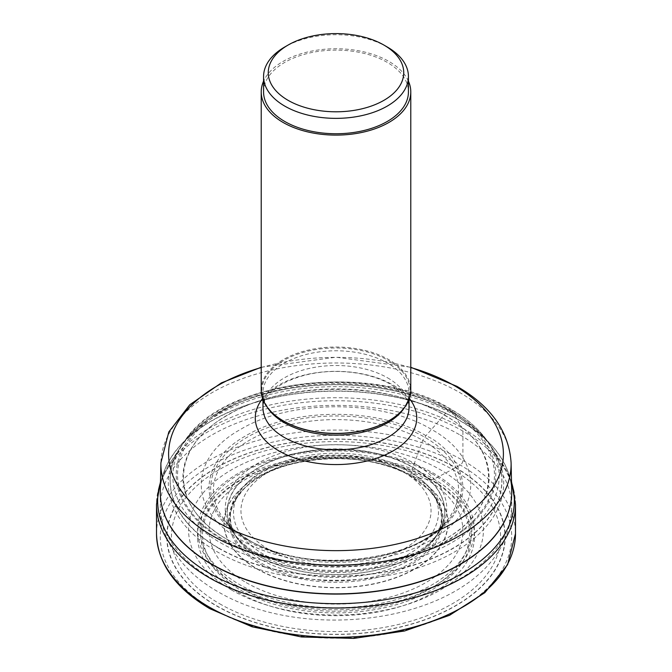 <?xml version="1.0" encoding="UTF-8"?>
<svg xmlns="http://www.w3.org/2000/svg" width="672" height="672" viewBox="0 0 672 672"><rect width="100%" height="100%" fill="white"/><g stroke="black" fill="none" stroke-linecap="round" stroke-linejoin="round"><path stroke-width="0.5" stroke-dasharray="3.36 2.52" d="M227.926 539.801C284.197 573.997 387.803 573.997 444.074 539.801C503.303 507.318 503.303 447.502 444.074 415.019A1500.761 866.468 -60 0 1 431.491 429.425A1312.391 757.714 -60 0 1 425.956 435.683L422.696 440.328L412.944 467.284A10.307 5.947 120 0 0 412.868 467.51A144.606 83.488 -60 0 1 410.953 472.97L411.104 476.204L411.802 476.608A438.043 252.907 -60 0 1 415.103 477.313A7.77 4.486 120 0 0 415.237 477.338A902.563 521.094 120 0 0 425.754 479.002A853.709 492.895 120 0 0 430.408 479.64A832.49 480.64 120 0 0 431.516 479.774L433.952 479.17L455.482 467.746A9.769 5.645 120 0 0 455.658 467.645L460.253 465.041A3.772 2.176 120 0 0 462.916 460.421L462.916 431.088A9.425 5.443 120 0 0 462.118 427.896L454.566 415.019A1164.005 672.042 -60 0 1 453.331 412.793A8.14 4.696 120 0 0 453.256 412.667A349.885 202.012 120 0 0 451.366 409.626L448.98 409.559L448.048 410.424A125.076 72.215 -60 0 1 444.234 414.834A10.517 6.073 120 0 0 444.074 415.019C387.803 380.822 284.197 380.822 227.926 415.019C168.697 447.502 168.697 507.318 227.926 539.801M240.509 539.683C290.228 569.898 381.772 569.898 431.491 539.683C483.823 510.98 483.823 458.128 431.491 429.425C381.772 399.21 290.228 399.21 240.509 429.425C188.177 458.128 188.177 510.98 240.509 539.683M246.044 539.557C196.745 512.509 196.745 462.722 246.044 435.683C292.883 407.215 379.117 407.215 425.956 435.683C455.885 448.787 491.316 500.405 425.956 539.557C358.151 577.29 268.741 556.836 246.044 539.557M261.215 390.222A74.785 43.176 180 0 1 307.381 350.33A74.785 43.176 180 0 1 388.878 359.688A74.785 43.176 180 0 1 410.785 390.222M408.433 81.178A74.785 43.176 0 0 0 388.878 61.396A74.785 43.176 0 0 0 316.277 50.282A74.785 43.176 0 0 0 263.567 81.178M263.567 91.93A72.433 41.815 180 0 1 308.28 53.298A72.433 41.815 180 0 1 387.215 62.362A72.433 41.815 180 0 1 408.433 91.93M387.215 46.973A72.433 41.815 0 0 0 284.785 46.973M211.747 608.504A175.72 101.447 0 0 0 460.253 608.504A175.72 101.447 0 0 0 460.253 465.041A175.72 101.447 0 0 0 211.747 465.041A175.72 101.447 0 0 0 211.747 608.504M455.658 467.645A169.226 97.7 180 0 1 455.658 605.816A169.226 97.7 180 0 1 216.342 605.816A169.226 97.7 180 0 1 216.342 467.645A169.226 97.7 180 0 1 455.658 467.645M156.517 533.694A179.483 103.622 180 0 1 267.313 437.959A179.483 103.622 180 0 1 462.916 460.421A179.483 103.622 180 0 1 515.483 533.694M515.483 504.361A179.483 103.622 0 0 0 462.916 431.088A179.483 103.622 0 0 0 267.313 408.618A179.483 103.622 0 0 0 156.517 504.361M511.51 482.387A178.357 102.976 0 0 0 500.951 461.538A178.357 102.976 0 0 0 462.118 427.896A178.357 102.976 0 0 0 171.049 461.538A178.357 102.976 0 0 0 160.49 482.387M160.507 481.538L171.049 461.538L178.576 450.131A167.681 96.81 180 0 0 217.434 551.93A167.681 96.81 0 0 0 426.275 565.06A167.681 96.81 0 0 0 493.424 450.131L493.424 450.131A167.681 96.81 0 0 0 454.566 415.019A167.681 96.81 180 0 0 178.576 450.131L180.037 447.821A165.934 95.802 180 0 1 453.331 412.793A165.934 95.802 0 0 1 491.963 447.821L500.951 461.538L511.493 481.538M218.669 548.268A165.934 95.802 0 0 0 425.107 561.347A165.934 95.802 0 0 0 491.963 447.821L490.291 445.276A165.824 95.743 0 0 0 490.291 445.276A165.824 95.743 0 0 0 453.256 412.667A165.824 95.743 180 0 0 181.709 445.276A165.824 95.743 180 0 1 181.709 445.276L180.037 447.821A165.934 95.802 180 0 0 218.669 548.268M218.744 548.058A165.824 95.743 0 0 0 426.913 560.431A165.824 95.743 0 0 0 490.3 445.284L486.839 440.336A163.153 94.198 0 0 0 486.822 440.311A163.153 94.198 0 0 0 451.366 409.626A163.153 94.198 180 0 0 185.178 440.311A163.153 94.198 180 0 1 185.178 440.311L181.7 445.284A165.824 95.743 180 0 0 218.744 548.058M220.634 542.842A163.153 94.198 0 0 0 426.527 554.602A163.153 94.198 0 0 0 486.839 440.336C478.313 428.492 466.351 418.127 450.946 409.214C374.909 361.838 224.465 378.874 185.178 440.311A163.153 94.198 180 0 0 220.634 542.842M223.02 540.011A159.776 92.249 0 0 0 448.98 540.011A159.776 92.249 0 0 0 448.98 409.559A159.776 92.249 180 0 0 223.02 409.559A159.776 92.249 180 0 0 223.02 540.011M223.952 539.809A158.458 91.484 0 0 0 448.048 539.809A158.458 91.484 0 0 0 448.048 410.424A158.458 91.484 180 0 0 223.952 410.424A158.458 91.484 180 0 0 223.952 539.809M227.766 539.809A153.065 88.368 0 0 0 444.234 539.809A153.065 88.368 0 0 0 444.234 414.834A153.065 88.368 180 0 0 227.766 414.834A153.065 88.368 180 0 0 227.766 539.809M247.355 539.515A125.353 72.374 0 0 0 424.645 539.515A125.353 72.374 0 0 0 424.645 437.161A125.353 72.374 180 0 0 247.355 437.161A125.353 72.374 180 0 0 247.355 539.515M249.304 540.439A122.606 70.787 0 0 0 446.72 520.792A122.606 70.787 0 0 0 422.696 440.328A122.606 70.787 180 0 0 265.289 432.55A122.606 70.787 180 0 0 225.28 520.792A122.606 70.787 180 0 0 249.304 540.439M257.687 553.837A110.754 63.941 0 0 0 439.244 531.77A110.754 63.941 0 0 0 414.313 463.411A110.754 63.941 180 0 0 275.503 455.07A110.754 63.941 180 0 0 232.756 531.77L225.28 520.792C233.075 529.36 235.267 531.51 248.598 539.801C303.576 576.038 420.076 560.767 446.72 520.792L437.455 534.433A108.814 62.824 0 0 0 437.455 534.425A108.814 62.824 0 0 0 412.944 467.284A108.814 62.824 180 0 0 276.578 459.077A108.814 62.824 180 0 0 234.545 534.425A108.814 62.824 180 0 0 234.545 534.433L232.756 531.77A110.754 63.941 180 0 0 257.687 553.837M234.545 534.433A108.814 62.824 180 0 0 259.056 556.13A108.814 62.824 0 0 0 437.455 534.433M437.455 534.425L434.154 539.347A106 61.194 0 0 0 434.154 539.347A106 61.194 0 0 1 261.047 559.524A106 61.194 180 0 1 237.854 539.364L233.797 533.274A108.704 62.765 180 0 0 259.132 556.265A108.704 62.765 0 0 0 438.203 533.274L438.203 533.274A108.704 62.765 0 0 0 412.868 467.51A108.704 62.765 180 0 0 277.654 458.934A108.704 62.765 180 0 0 233.797 533.274L234.545 534.425M434.154 539.347A106 61.194 0 0 0 410.953 472.97A106 61.194 180 0 0 277.36 465.268A106 61.194 180 0 0 237.846 539.347A106 61.194 180 0 1 237.846 539.347C232.991 532.4 230.53 525.302 230.471 518.062C229.984 513.458 231.706 507.31 235.628 499.624L242.945 490.006A106.21 61.32 180 0 1 411.104 476.204A106.21 61.32 0 0 1 429.055 490.006L411.415 476.465C365.341 447.493 272.622 455.381 242.945 490.006A106.21 61.32 180 0 0 260.896 562.918A106.21 61.32 0 0 0 399.781 568.596A106.21 61.32 0 0 0 429.055 490.006L436.355 499.598L440.773 510.754L441.529 518.02L440.899 524.194L438.858 530.888L434.146 539.364M260.198 564.136A107.201 61.891 0 0 0 411.802 564.136A107.201 61.891 0 0 0 411.802 476.608A107.201 61.891 180 0 0 260.198 476.608A107.201 61.891 180 0 0 260.198 564.136M256.897 568.646A111.871 64.588 0 0 0 415.103 568.646A111.871 64.588 0 0 0 415.103 477.313A111.871 64.588 180 0 0 256.897 477.313A111.871 64.588 180 0 0 256.897 568.646M256.763 568.823A112.056 64.697 0 0 0 415.237 568.823A112.056 64.697 0 0 0 415.237 477.338A112.056 64.697 180 0 0 256.763 477.338A112.056 64.697 180 0 0 256.763 568.823M246.246 582.641A126.924 73.282 0 0 0 425.754 582.641A126.924 73.282 0 0 0 425.754 479.002A126.924 73.282 180 0 0 246.246 479.002A126.924 73.282 180 0 0 246.246 582.641M241.592 588.647A133.51 77.078 0 0 0 430.408 588.647A133.51 77.078 0 0 0 430.408 479.64A133.51 77.078 180 0 0 241.592 479.64A133.51 77.078 180 0 0 241.592 588.647M240.484 590.066A135.08 77.986 0 0 0 431.516 590.066A135.08 77.986 0 0 0 431.516 479.774A135.08 77.986 180 0 0 240.484 479.774A135.08 77.986 180 0 0 240.484 590.066M238.048 592.267A138.524 79.976 0 0 0 433.952 592.267A138.524 79.976 0 0 0 433.952 479.17A138.524 79.976 180 0 0 238.048 479.17A138.524 79.976 180 0 0 238.048 592.267M219.635 603.75A164.564 95.004 0 0 0 452.365 603.75A164.564 95.004 0 0 0 452.365 469.392A164.564 95.004 180 0 0 219.635 469.392A164.564 95.004 180 0 0 219.635 603.75M216.518 605.707A168.966 97.558 0 0 0 455.482 605.707A168.966 97.558 0 0 0 455.482 467.746A168.966 97.558 180 0 0 216.518 467.746A168.966 97.558 180 0 0 216.518 605.707M268.792 549.469A95.046 54.877 0 0 0 268.834 549.494A95.046 54.877 180 0 0 403.234 549.461A95.046 54.877 180 0 0 403.208 471.862A95.046 54.877 180 0 0 403.166 471.836A95.046 54.877 0 0 0 268.766 471.878A95.046 54.877 0 0 0 268.792 549.469M263.567 554.274A102.505 59.178 180 0 1 263.516 554.249A102.505 59.178 180 0 1 263.5 470.568A102.505 59.178 180 0 1 408.433 470.526A102.505 59.178 180 0 1 408.484 470.56A102.505 59.178 180 0 1 408.5 554.232A102.505 59.178 180 0 1 263.567 554.274M432.071 473.852A135.87 78.439 0 0 0 239.971 473.827A135.87 78.439 0 0 0 239.845 584.741A135.87 78.439 0 0 0 239.929 584.791A135.87 78.439 0 0 0 432.029 584.808A135.87 78.439 0 0 0 432.155 473.903A135.87 78.439 0 0 0 432.071 473.852M238.174 586.379A138.356 79.876 0 0 0 433.826 586.379A138.356 79.876 0 0 0 433.826 473.416A138.356 79.876 0 0 0 238.174 473.416A138.356 79.876 0 0 0 238.174 586.379M231.739 590.092A147.454 85.134 180 0 1 231.739 469.703A147.454 85.134 180 0 1 440.261 469.703A147.454 85.134 180 0 1 440.261 590.092A147.454 85.134 180 0 1 231.739 590.092M460.253 435.086A175.72 101.447 180 0 1 511.72 506.822A175.72 101.447 180 0 1 403.242 600.55A175.72 101.447 180 0 1 211.747 578.558A175.72 101.447 180 0 1 160.28 506.822A175.72 101.447 180 0 1 268.758 413.095A175.72 101.447 180 0 1 460.253 435.086M511.711 491.912A175.72 101.447 0 0 0 460.253 420.907A175.72 101.447 0 0 0 460.202 420.874A175.72 101.447 0 0 0 269.304 398.782A175.72 101.447 0 0 0 160.289 491.912M160.297 491.182A175.711 101.447 180 0 1 269.724 398.479A175.711 101.447 180 0 1 460.194 420.672A175.711 101.447 180 0 1 460.253 420.706A175.711 101.447 180 0 1 511.703 491.182M511.098 462.84A175.106 101.094 0 0 0 459.892 392.641A175.106 101.094 0 0 0 459.824 392.599A175.106 101.094 0 0 0 269.984 370.448A175.106 101.094 0 0 0 160.902 462.84M261.215 367.542A167.395 96.642 180 0 1 410.785 367.542M409.391 398.53A80.732 46.612 0 0 0 393.086 384.997A80.732 46.612 0 0 0 393.053 384.972A80.732 46.612 0 0 0 262.609 398.53M387.601 377.849A73.021 42.16 180 0 1 387.635 377.866A73.021 42.16 180 0 1 409.021 407.669C408.685 405.888 411.205 397.975 390.558 384.334C362.586 368.214 309.658 364.711 275.318 388.366C267.028 394.808 262.92 401.243 262.979 407.669A73.021 42.16 180 0 1 308.036 368.726A73.021 42.16 180 0 1 387.601 377.849M404.46 407.602A73.021 42.16 0 0 0 409.021 392.944A73.021 42.16 0 0 0 387.635 363.132A73.021 42.16 0 0 0 387.584 363.098A73.021 42.16 0 0 0 308.02 354.001A73.021 42.16 0 0 0 262.979 392.944A73.021 42.16 0 0 0 267.54 407.602M262.979 399.554L262.979 392.944C263.021 403.326 269.892 412.692 283.584 421.025A74.122 42.798 180 0 1 283.559 360.52A74.122 42.798 180 0 1 388.357 360.469A74.122 42.798 180 0 1 388.416 360.503A74.122 42.798 180 0 1 388.643 420.89M160.28 492.635L160.28 506.822C160.398 521.405 164.22 535.147 171.73 548.033C182.221 565.547 197.509 580.037 217.602 591.494C316.588 650.656 509.771 615.779 511.72 506.822L511.72 492.635M261.215 367.256L336 357.218L410.785 367.256M388.416 421.025C402.108 412.692 408.979 403.326 409.021 392.944L409.021 399.554"/><path stroke-width="1.01" d="M410.785 91.93L410.785 390.222A74.785 43.176 180 0 1 388.886 420.756A74.785 43.176 180 0 1 283.122 420.756A74.785 43.176 180 0 1 283.114 420.756A74.785 43.176 180 0 1 261.215 390.222L261.215 91.93A74.785 43.176 0 0 0 283.122 122.464A74.785 43.176 0 0 0 364.619 131.821A74.785 43.176 0 0 0 410.785 91.93A74.785 43.176 0 0 0 408.433 81.178M263.567 81.178A74.785 43.176 0 0 0 261.215 91.93M408.433 76.541L408.433 91.93A72.433 41.815 180 0 1 363.72 130.561A72.433 41.815 180 0 1 284.785 121.498A72.433 41.815 180 0 1 263.567 91.93L263.567 76.541A72.433 41.815 0 0 0 284.785 106.117A72.433 41.815 0 0 0 387.215 106.117A72.433 41.815 0 0 0 408.433 76.541A72.433 41.815 0 0 0 387.215 46.973L383.888 45.049A67.721 39.094 0 0 0 288.112 45.049L288.112 45.049A67.721 39.094 0 0 0 288.112 100.346A67.721 39.094 0 0 0 383.888 100.346A67.721 39.094 0 0 0 383.888 45.049L387.215 46.973M288.112 45.049L284.785 46.973A72.433 41.815 0 0 0 263.567 76.541M515.483 533.694A179.483 103.622 180 0 1 404.687 629.429A179.483 103.622 180 0 1 209.084 606.967A179.483 103.622 180 0 1 156.517 533.694L156.517 504.361A179.483 103.622 0 0 0 209.084 577.634A179.483 103.622 0 0 0 404.687 600.096A179.483 103.622 0 0 0 515.483 504.361L515.483 533.694L507.587 564.707L484.865 592.654L449.509 615.317L404.552 630.983L353.766 638.4L301.468 636.955L252.101 626.783L209.866 608.698C175.241 588.26 157.458 563.262 156.517 533.694M160.49 482.387A178.357 102.976 0 0 0 209.882 573.527A178.357 102.976 0 0 0 418.706 591.948A178.357 102.976 0 0 0 511.51 482.387M160.289 491.912A175.72 101.447 0 0 0 160.28 492.635A175.72 101.447 0 0 0 211.747 564.371A175.72 101.447 0 0 0 211.798 564.404A175.72 101.447 0 0 0 403.276 586.354A175.72 101.447 0 0 0 511.72 492.635A175.72 101.447 0 0 0 511.711 491.912M160.297 491.182L160.902 462.84A175.106 101.094 0 0 0 212.108 535.534A175.106 101.094 0 0 0 212.176 535.576A175.106 101.094 0 0 0 404.006 557.248A175.106 101.094 0 0 0 511.098 462.84L511.703 491.182A175.711 101.447 180 0 1 404.275 585.917A175.711 101.447 180 0 1 211.806 564.203A175.711 101.447 180 0 1 211.747 564.169A175.711 101.447 180 0 1 160.297 491.182L160.28 492.635M410.785 367.542A167.395 96.642 180 0 1 454.364 385.669A167.395 96.642 180 0 1 454.432 385.703A167.395 96.642 180 0 1 454.331 522.362A167.395 96.642 180 0 1 217.636 522.346A167.395 96.642 180 0 1 217.568 522.304A167.395 96.642 180 0 1 261.215 367.542M262.609 398.53A80.732 46.612 0 0 0 278.914 450.912A80.732 46.612 0 0 0 278.947 450.937A80.732 46.612 0 0 0 382.116 456.212A80.732 46.612 0 0 0 409.391 398.53M409.021 399.554L409.021 407.669A73.021 42.16 180 0 1 363.964 446.62A73.021 42.16 180 0 1 284.399 437.497A73.021 42.16 180 0 1 284.365 437.48A73.021 42.16 180 0 1 262.979 407.669L262.979 399.554M267.54 407.602A73.021 42.16 0 0 0 284.365 422.747A73.021 42.16 0 0 0 284.416 422.78A73.021 42.16 0 0 0 404.46 407.602M388.643 420.89A74.122 42.798 180 0 1 388.416 421.025A74.122 42.798 180 0 1 283.643 421.05A74.122 42.798 180 0 1 283.584 421.025M515.483 504.361L511.493 481.538M160.507 481.538L156.517 504.361M511.703 491.182L511.72 492.635M160.902 462.84L168.815 431.953L189.773 404.771L221.374 382.889L261.215 367.256M410.785 367.256L456.893 386.333C490.972 406.031 509.032 431.533 511.098 462.84M388.416 421.025L388.886 420.756"/></g></svg>
